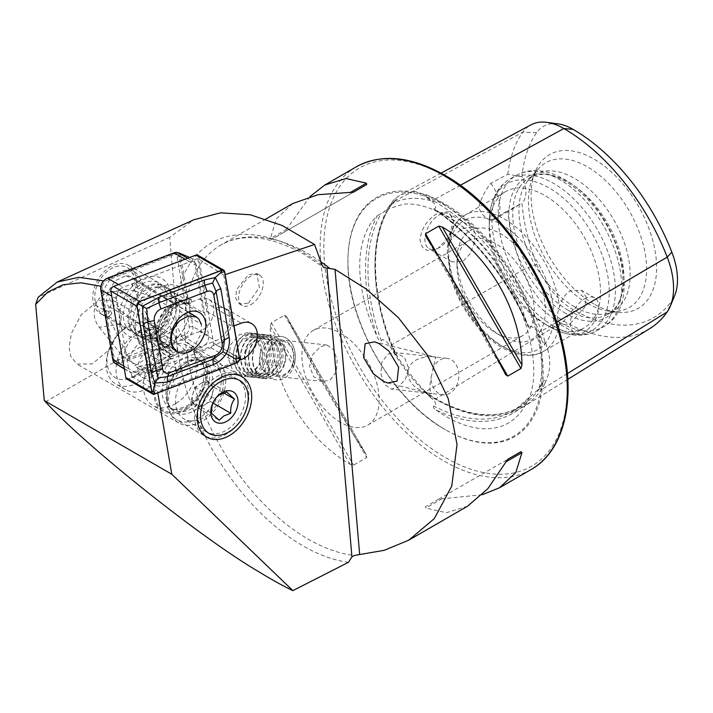 <?xml version="1.0" encoding="UTF-8"?>
<svg xmlns="http://www.w3.org/2000/svg" width="713" height="713" viewBox="0 0 713 713"><rect width="100%" height="100%" fill="white"/><g stroke="black" fill="none" stroke-linecap="round" stroke-linejoin="round"><path stroke-width="0.53" stroke-dasharray="3.56 2.67" d="M567.423 373.576L541.479 389.61A1.747 1.381 35.1 0 0 539.162 389.04L537.718 389.931L542.424 383.139C543.458 379.726 546.176 379.699 544.884 383.336C551.327 370.778 551.327 356.767 544.884 341.286L544.607 345.315L537.718 332.757C535.82 329.237 533.333 327.08 530.276 326.296L529.251 327.766L528.208 327.089L526.943 323.372A123.126 71.086 -120 0 0 446.801 215.852A123.126 71.086 -120 0 0 436.196 210.478A173.642 100.257 60 0 1 526.943 323.372M537.718 389.931L514.715 410.162A171.895 99.241 60 0 1 433.513 405.982L435.402 405.43C436.008 403.291 435.064 401.25 432.577 399.325L426.659 393.478C423.611 390.439 424.235 390.581 427.435 393.826C416.722 382.801 406.214 369.726 395.902 354.602A71.683 41.381 60 0 1 391.419 344.486A173.357 100.087 60 0 1 391.419 202.938A71.683 41.381 60 0 1 395.902 197.991L400.973 194.649L414.208 191.316L427.435 195.175A71.683 41.381 60 0 1 435.313 199.016A173.357 100.087 60 0 1 541.479 331.082L537.718 332.757M544.884 383.336A71.683 41.381 -120 0 1 541.479 389.61A173.357 100.087 60 0 1 523.52 406.766A173.357 100.087 60 0 1 435.313 399.093A71.683 41.381 60 0 1 427.435 393.826C424.235 390.581 423.611 390.439 426.659 393.478M395.421 354.619L389.69 345.974C387.836 342.49 385.403 340.333 382.409 339.504L381.268 340.983C379.441 340.761 378.104 339.343 377.266 336.741A173.642 100.257 60 0 1 377.266 215.745A123.126 71.086 -120 0 0 377.266 336.741M427.435 195.175C424.048 194.89 423.798 195.665 426.659 197.483L432.577 201.948C435.046 203.873 435.991 205.977 435.402 208.267L433.192 209.069C471.07 233.08 507.504 278.302 528.208 327.089M377.266 215.745L383.407 212.278L396.152 199.685L395.902 197.991M432.604 369.441A18.351 13.797 -83.7 0 1 440.135 359.869A18.351 13.797 -83.7 0 1 447.015 358.327A18.351 13.797 -83.7 0 1 458.78 373.487A18.351 13.797 -83.7 0 1 449.858 393.273A18.351 13.797 -83.7 0 1 442.978 394.806A18.351 13.797 -83.7 0 1 431.142 377.48L435.705 357.124L374.601 341.857M435.893 357.685C438.486 356.883 427.747 356.063 421.909 357.855C412.925 359.994 408.157 365.475 407.604 374.316C409.574 382.524 414.618 388.148 422.72 391.196L428.433 393.095L431.998 393.469C429.529 392.07 429.244 386.74 431.142 377.48M275.361 341.607A18.351 13.797 -83.7 0 1 282.25 340.074A18.351 13.797 -83.7 0 1 294.006 355.226A18.351 13.797 -83.7 0 1 285.084 375.011A18.351 13.797 -83.7 0 1 278.204 376.553A18.351 13.797 -83.7 0 1 266.448 361.393A18.351 13.797 -83.7 0 1 275.361 341.607M330.19 380.011L336.331 371.812L337.16 360.02L333.541 349.593L326.857 345.012L320.467 346.607L312.731 354.628L309.594 366.161L313.604 376.642L322.811 381.491L330.19 380.011M273.061 338.274A21.845 16.417 -83.7 0 1 281.252 336.447A21.845 16.417 -83.7 0 1 295.253 354.486A21.845 16.417 -83.7 0 1 284.639 378.042A21.845 16.417 -83.7 0 1 276.439 379.869A21.845 16.417 -83.7 0 1 262.446 361.83A21.845 16.417 -83.7 0 1 273.061 338.274M251.154 374.325L259.069 364.664L260.931 350.689L256.511 338.301L247.563 332.713L239.586 334.566L230.994 344.165L228.124 358.024L232.723 370.43L242.75 376.134L251.154 374.325M348.479 562.307A179.141 103.43 60 0 1 302.838 545.775A179.141 103.43 60 0 1 176.164 326.376L175.541 304.228L169.685 237.322L194.034 219.666M193.865 352.98L215.781 344.646A20.534 14.198 120 0 0 231.627 319.032A20.534 14.198 120 0 0 225.941 308.711A20.534 14.198 120 0 0 215.54 308.337A18.351 12.691 -60 0 1 224.836 308.676A18.351 12.691 -60 0 1 229.916 317.9A18.351 12.691 -60 0 1 215.754 340.778L194.711 348.782L193.865 352.98C197.1 359.602 196.351 364.53 191.619 367.765L185.888 369.717L162.929 364.735L161.2 361.518L131.201 372.926L131.834 376.553L162.929 364.735M178.696 253.133L187.412 303.631L199.471 299.05A18.351 12.691 -60 0 1 208.766 299.38A18.351 12.691 -60 0 1 213.847 308.613A18.351 12.691 -60 0 1 199.685 331.492L215.754 340.778M223.16 381.375A30.588 21.149 -60 0 1 210.38 412.444A30.588 21.149 -60 0 1 184.07 418.959A30.588 21.149 -60 0 1 175.603 403.585A30.588 21.149 -60 0 1 188.375 372.516A30.588 21.149 -60 0 1 214.684 366.001A30.588 21.149 -60 0 1 223.16 381.375M245.459 394.271A30.588 21.149 -60 0 1 232.679 425.34A30.588 21.149 -60 0 1 206.369 431.855A30.588 21.149 -60 0 1 197.893 416.481A30.588 21.149 -60 0 1 199.72 402.925A30.588 21.149 -60 0 1 208.597 387.569A30.588 21.149 -60 0 1 236.983 378.897A30.588 21.149 -60 0 1 245.459 394.271M186.191 365.118A36.702 25.374 -60 0 1 215.451 359.379A36.702 25.374 -60 0 1 225.62 377.828A36.702 25.374 -60 0 1 210.282 415.109A36.702 25.374 -60 0 1 178.713 422.934A36.702 25.374 -60 0 1 168.544 404.476A36.702 25.374 -60 0 1 183.41 367.658L186.191 365.118C192.234 351.669 180.273 345.823 169.747 338.203L181.993 336.42L166.405 304.986A27.967 19.331 120 0 0 166.904 297.071A27.967 19.331 120 0 0 159.159 283.016A27.967 19.331 120 0 0 135.105 288.97A27.967 19.331 120 0 0 123.42 317.374A27.967 19.331 120 0 0 131.174 331.438A27.967 19.331 120 0 0 135.622 333.051L120.292 324.192L107.877 315.601A27.967 19.331 120 0 1 100.56 313.738L131.174 331.438M250.923 304.611A17.477 10.089 120 0 0 262.339 289.211A17.477 10.089 120 0 0 259.657 275.209A17.477 10.089 120 0 0 250.923 276.074A17.477 10.089 120 0 0 239.506 291.474A17.477 10.089 120 0 0 242.179 305.476A17.477 10.089 120 0 0 250.923 304.611M248.454 303.185L259.345 287.473L256.876 273.605L248.454 274.648L236.511 289.728L235.736 298.355L239.399 303.872L248.454 303.185M584.598 298.907A20.098 11.604 -60 0 1 594.651 297.909A20.098 11.604 -60 0 1 597.726 314.014A20.098 11.604 -60 0 1 584.598 331.723A20.098 11.604 -60 0 1 574.553 332.721A20.098 11.604 -60 0 1 571.47 316.617A20.098 11.604 -60 0 1 584.598 298.907M570.391 323.524L585.097 306.75L586.113 296.884L581.371 290.244L570.391 290.708C565.142 294.148 561.487 299.567 559.438 306.955C556.871 313.72 556.871 319.121 559.438 323.167L561.274 325.057L570.391 323.524M439.128 247.741A20.098 11.604 -60 0 1 429.083 248.739A20.098 11.604 -60 0 1 426 232.634A20.098 11.604 -60 0 1 439.128 214.916A20.098 11.604 -60 0 1 449.181 213.927A20.098 11.604 -60 0 1 453.343 223.124A20.098 11.604 -60 0 1 439.128 247.741L438.049 248.365C427.657 253.142 421.633 250.21 419.975 239.559C421.615 227.875 427.64 219.043 438.049 213.044L448.914 211.672L453.343 221.217L448.905 236.743L438.049 248.365M462.862 228.623L471.979 227.091L475.018 232.75L474.403 242.839L470.188 253.775L462.862 261.439L451.882 261.903L449.101 259.461C446.739 255.548 446.739 250.147 449.101 243.258C452.675 236.761 457.256 231.885 462.862 228.623M529.251 327.766A171.895 99.241 60 0 0 433.513 208.668C433.121 209.141 434.012 209.747 436.196 210.478M436.196 410.046A123.126 71.086 -120 0 0 446.801 416.918A123.126 71.086 -120 0 0 524.902 405.911A123.126 71.086 -120 0 0 526.943 401.936A173.642 100.257 60 0 1 436.196 410.046C434.012 408.897 433.121 407.533 433.513 405.982M444.992 429.502L445.563 429.832A138.072 79.713 60 0 1 445.563 429.832A138.072 79.713 60 0 1 347.935 260.735A138.072 79.713 60 0 1 445.563 204.364A138.072 79.713 60 0 1 543.199 373.469A138.072 79.713 60 0 1 445.563 429.841L444.992 429.502A137.261 79.25 60 0 1 347.935 261.395A137.261 79.25 60 0 1 444.992 205.362A137.261 79.25 60 0 1 542.049 373.469A137.261 79.25 60 0 1 444.992 429.502C392.56 400.528 346.812 321.296 347.935 261.395L347.935 260.735M340.52 422.346A54.616 31.532 60 0 1 304.843 374.218A54.616 31.532 60 0 1 313.212 330.449A54.616 31.532 60 0 1 340.52 333.158A54.616 31.532 60 0 1 376.197 381.286A54.616 31.532 60 0 1 367.828 425.046A54.616 31.532 60 0 1 340.52 422.346M501.177 336.01L501.177 336.01A62.486 36.078 60 0 1 456.997 259.487A62.486 36.078 60 0 1 501.177 233.98A62.486 36.078 60 0 1 545.365 310.503A62.486 36.078 60 0 1 501.177 336.01L495.615 332.802A54.616 31.532 60 0 1 456.997 265.904A54.616 31.532 60 0 1 468.307 240.905A54.616 31.532 60 0 1 495.615 243.605A54.616 31.532 60 0 1 531.301 291.742A54.616 31.532 60 0 1 522.923 335.502A54.616 31.532 60 0 1 495.615 332.802L501.177 336.01M544.884 323.978L544.884 323.978A78.653 45.409 60 0 1 489.27 227.652A78.653 45.409 60 0 1 505.562 191.645A78.653 45.409 60 0 1 544.884 195.54A78.653 45.409 60 0 1 596.264 264.853A78.653 45.409 60 0 1 584.205 327.873A78.653 45.409 60 0 1 544.884 323.978L549.251 326.501A84.829 48.974 60 0 1 489.27 222.608A84.829 48.974 60 0 1 549.251 187.974A84.829 48.974 60 0 1 609.241 291.867A84.829 48.974 60 0 1 549.251 326.501L544.884 323.978M565.89 313.497A80.667 46.577 60 0 1 509.804 227.197A80.667 46.577 60 0 1 545.543 174.346A80.667 46.577 60 0 1 565.89 181.762A80.667 46.577 60 0 1 619.178 301.893A80.667 46.577 60 0 1 565.89 313.497M568.368 310.422A78.653 45.409 60 0 1 516.987 241.11A78.653 45.409 60 0 1 529.046 178.09A78.653 45.409 60 0 1 548.52 174.756A78.653 45.409 60 0 1 568.368 181.984A78.653 45.409 60 0 1 620.319 299.112A78.653 45.409 60 0 1 607.69 314.317A78.653 45.409 60 0 1 568.368 310.422M574.544 306.848A78.653 45.409 60 0 1 525.428 244.381A78.653 45.409 60 0 1 528.485 180.059A78.653 45.409 60 0 1 535.222 174.525A78.653 45.409 60 0 1 574.544 178.419A78.653 45.409 60 0 1 625.925 247.723A78.653 45.409 60 0 1 613.866 310.743A78.653 45.409 60 0 1 605.702 313.818A78.653 45.409 60 0 1 574.544 306.848M587.521 303.373A83.564 48.243 60 0 1 532.326 178.927A83.564 48.243 60 0 1 538.582 168.651A83.564 48.243 60 0 1 587.521 166.913A83.564 48.243 60 0 1 644.017 247.767A83.564 48.243 60 0 1 620.631 310.77A83.564 48.243 60 0 1 608.608 311.055A83.564 48.243 60 0 1 587.521 303.373M593.867 303.943A88.751 51.238 60 0 1 535.249 171.78A88.751 51.238 60 0 1 593.867 159.017A88.751 51.238 60 0 1 655.577 253.962A88.751 51.238 60 0 1 616.264 312.098A88.751 51.238 60 0 1 593.867 303.943M169.747 338.203L154.186 329.21C137.048 330.021 126.78 339.379 123.394 357.275L138.955 366.268L154.195 371.491L171.468 371.821L180.193 369.432L183.41 367.658M121.344 317.543L119.053 331.18L109.383 349.62L92.209 363.924L76.888 364.067L70.658 356.268L69.143 347.017L71.434 333.39L81.104 314.941L98.278 300.645L113.599 300.503L119.829 308.301L121.344 317.543M166.405 304.986L151.076 296.127L134.891 290.975A27.967 19.331 120 0 0 136.299 279.38A27.967 19.331 120 0 0 128.554 265.325A27.967 19.331 120 0 0 104.499 271.279A27.967 19.331 120 0 0 92.815 299.683A27.967 19.331 120 0 0 100.56 313.738M467.47 506.266L446.222 512.745L425.857 508.093L425.554 506.756L438.753 499.136L482.22 494.76M387.925 354.085L395.305 352.596L404.512 357.454L408.522 367.926L405.376 379.468L397.649 387.48L391.259 389.075L384.574 384.503L380.956 374.075L381.785 362.275L387.925 354.085M189.649 257.482L194.319 259.817L203.481 312.927L206.939 311.608L197.786 258.552L223.766 275.102L225.165 274.621M223.766 275.102L232.634 326.456L234.016 325.93M239.274 360.332L157.52 391.41L157.778 392.881M310.039 196.53L284.514 231.983L271.314 239.604L270.307 238.677L276.466 218.704L292.695 203.553M286.715 316.795C307.918 358.897 340.547 415.412 366.411 454.823L286.528 316.447L366.411 454.823L366.714 457.541L353.514 465.161L349.994 464.297C303.373 436.873 270.744 380.359 270.307 326.269L271.314 322.793L284.514 315.173L286.715 316.795M115.444 363.514L145.131 352.231L161.2 361.518M124.32 368.942L131.201 372.926M178.633 252.767L104.766 281.216L101.825 286.501L100.907 286.234M115.078 363.3L101.825 286.501M145.131 352.231L135.622 333.051M199.685 331.492L182.68 337.962L181.993 336.42M120.292 324.192L99.232 327.258A21.845 20.41 -98.3 0 1 95.417 305.369A21.845 20.41 -98.3 0 1 111.478 291.608A21.845 20.41 -98.3 0 1 130.024 299.193L154.186 329.21M134.891 290.975L126.442 289.425L112.707 299.184L107.877 315.601M182.68 337.962L194.711 348.782M194.319 259.817L197.786 258.552M558.092 123.893A59.544 34.376 60 0 0 536.648 132.627A161.227 93.082 60 0 0 521.952 176.753A26.221 15.133 60 0 1 521.952 203.16A161.227 93.082 60 0 0 536.648 264.265L522.745 270.031A168.794 97.449 60 0 1 507.808 210.727L521.952 203.16M536.648 264.265A59.544 34.376 60 0 0 573.109 309.629A161.227 93.082 60 0 0 671.842 300.806A59.544 34.376 -120 0 0 674.712 295.503M521.952 176.753L507.808 174.266L490.731 183.401C484.742 191.048 480.776 199.007 478.833 207.278C480.838 213.472 484.804 217.848 490.731 220.397L507.808 210.727M507.808 174.266A168.794 97.449 60 0 1 522.745 132.208A67.111 38.752 60 0 1 530.891 124.882M542.326 383.318A69.972 40.4 -120 0 1 539.162 389.04A171.655 99.107 60 0 1 521.39 406.027L514.715 410.162A171.895 99.241 60 0 0 529.251 397.426L526.943 401.936M649.721 328.631A168.794 97.449 60 0 1 563.84 321.153A67.111 38.752 60 0 1 522.745 270.031L391.196 345.119A171.655 99.107 60 0 1 391.196 204.97L389.69 205.781M544.884 341.286A71.683 41.381 -120 0 0 541.479 331.082L556.693 322.133M490.731 183.401A26.221 15.133 60 0 1 494.51 219.221A26.221 15.133 60 0 1 490.731 220.397M438.753 499.136L507.754 459.297M353.514 192.145L271.314 239.604M366.714 184.524L284.514 231.983L366.714 184.524M206.939 311.608L232.634 326.456M131.834 376.553L157.52 391.41M187.412 303.631L203.481 312.927M99.232 327.258L123.394 357.275M169.685 237.322L38.083 297.33M431.998 393.469A18.351 11.479 104 0 1 429.164 393.326A18.351 11.479 104 0 1 428.433 393.095M103.652 280.877L104.766 281.216M189.373 301.697A34.955 24.171 120 0 0 165.568 285.369A34.955 24.171 120 0 0 135.728 332.846A34.955 24.171 120 0 0 136.406 335.814A34.955 24.171 120 0 0 168.91 345.03A34.955 24.171 120 0 0 189.373 301.697M176.432 300.431A27.967 19.331 120 0 0 168.972 288.685A27.967 19.331 120 0 0 157.386 287.366A27.967 19.331 120 0 0 133.518 325.351A27.967 19.331 120 0 0 134.062 327.73A27.967 19.331 120 0 0 140.978 337.106A27.967 19.331 120 0 0 165.969 330.208A27.967 19.331 120 0 0 176.432 300.431M172.305 298.052A27.967 19.331 120 0 0 171.762 295.681A27.967 19.331 120 0 0 164.846 286.296A27.967 19.331 120 0 0 139.846 293.195A27.967 19.331 120 0 0 129.392 322.971A27.967 19.331 120 0 0 136.851 334.718A27.967 19.331 120 0 0 148.429 336.037A27.967 19.331 120 0 0 172.305 298.052M170.648 292.428A33.208 22.959 120 0 0 169.997 289.612A33.208 22.959 120 0 0 139.115 280.86A33.208 22.959 120 0 0 119.686 322.018A33.208 22.959 120 0 0 142.297 337.534A33.208 22.959 120 0 0 170.648 292.428M115.158 363.354A8.743 6.043 120 0 0 119.588 363.514L186.191 338.194A8.743 6.043 120 0 0 192.849 326.581L180.781 256.662A8.743 6.043 120 0 0 178.446 252.99M135.327 372.614L201.931 347.293A8.743 6.043 120 0 0 208.588 335.68L196.521 265.762A8.743 6.043 120 0 0 194.194 262.09A8.743 6.043 120 0 0 189.765 261.938L123.162 287.25A8.743 6.043 120 0 0 116.504 298.872L128.572 368.781A8.743 6.043 120 0 0 130.907 372.453A8.743 6.043 120 0 0 135.327 372.614L119.588 363.514L117.93 360.243A6.114 4.233 -60 0 1 113.207 357.561L101.139 287.651A6.114 4.233 -60 0 1 101.442 284.434M103.216 281.368A6.114 4.233 -60 0 1 105.8 279.523L172.403 254.202A6.114 4.233 -60 0 1 177.127 256.885L189.195 326.795A6.114 4.233 -60 0 1 184.533 334.932L117.93 360.243M162.35 337.017A22.549 15.588 120 0 0 178.776 317.677A22.549 15.588 120 0 0 173.5 297.571A22.549 15.588 120 0 0 162.083 297.161A22.549 15.588 120 0 0 145.666 316.492A22.549 15.588 120 0 0 150.933 336.607A22.549 15.588 120 0 0 162.35 337.017M126.736 379.013A3.494 2.415 120 0 0 128.509 379.075L210.896 347.757A3.494 2.415 120 0 0 213.561 343.113L198.633 256.627A3.494 2.415 120 0 0 197.706 255.165M263.177 362.329A20.624 15.499 96.3 0 0 255.619 335.689A20.624 15.499 96.3 0 0 234.934 347.383A20.624 15.499 96.3 0 0 242.491 374.022A20.624 15.499 96.3 0 0 263.177 362.329M264.817 362.864A21.845 16.417 96.3 0 0 252.259 333.229A21.845 16.417 96.3 0 0 234.898 347.026A21.845 16.417 96.3 0 0 247.447 376.66A21.845 16.417 96.3 0 0 264.817 362.864M267.972 363.211A21.845 16.417 96.3 0 0 262.446 336.67A21.845 16.417 96.3 0 0 255.414 333.577A21.845 16.417 96.3 0 0 238.053 347.383A21.845 16.417 96.3 0 0 250.602 377.008A21.845 16.417 96.3 0 0 258.142 375.528A21.845 16.417 96.3 0 0 267.972 363.211M269.692 362.899A20.098 15.107 96.3 0 0 264.621 338.488A20.098 15.107 96.3 0 0 242.17 348.336A20.098 15.107 96.3 0 0 244.586 369.851A20.098 15.107 96.3 0 0 260.655 374.236A20.098 15.107 96.3 0 0 269.692 362.899M271.92 363.648A21.845 16.417 96.3 0 0 266.404 337.115A21.845 16.417 96.3 0 0 242.001 347.819A21.845 16.417 96.3 0 0 244.63 371.206A21.845 16.417 96.3 0 0 262.099 375.965A21.845 16.417 96.3 0 0 271.92 363.648M273.649 363.336A20.098 15.107 96.3 0 0 268.569 338.925A20.098 15.107 96.3 0 0 246.119 348.773A20.098 15.107 96.3 0 0 248.534 370.288A20.098 15.107 96.3 0 0 264.612 374.673A20.098 15.107 96.3 0 0 273.649 363.336M275.878 364.085A21.845 16.417 96.3 0 0 270.352 337.552A21.845 16.417 96.3 0 0 245.958 348.256A21.845 16.417 96.3 0 0 248.579 371.642A21.845 16.417 96.3 0 0 266.047 376.411A21.845 16.417 96.3 0 0 275.878 364.085M277.598 363.782A20.098 15.107 96.3 0 0 272.526 339.361A20.098 15.107 96.3 0 0 250.076 349.21A20.098 15.107 96.3 0 0 252.491 370.724A20.098 15.107 96.3 0 0 268.56 375.109A20.098 15.107 96.3 0 0 277.598 363.782M279.826 364.521A21.845 16.417 96.3 0 0 274.309 337.989A21.845 16.417 96.3 0 0 249.906 348.693A21.845 16.417 96.3 0 0 252.536 372.079A21.845 16.417 96.3 0 0 270.004 376.847A21.845 16.417 96.3 0 0 279.826 364.521M281.555 364.218A20.098 15.107 96.3 0 0 276.475 339.798A20.098 15.107 96.3 0 0 254.033 349.646A20.098 15.107 96.3 0 0 256.439 371.161A20.098 15.107 96.3 0 0 272.518 375.546A20.098 15.107 96.3 0 0 281.555 364.218M283.783 364.967A21.845 16.417 96.3 0 0 271.225 335.333A21.845 16.417 96.3 0 0 253.864 349.129A21.845 16.417 96.3 0 0 266.412 378.763A21.845 16.417 96.3 0 0 283.783 364.967M293.809 366.072A21.845 16.417 96.3 0 0 281.252 336.447A21.845 16.417 96.3 0 0 263.89 350.243A21.845 16.417 96.3 0 0 276.439 379.869A21.845 16.417 96.3 0 0 293.809 366.072M292.419 364.619A17.308 13.003 96.3 0 0 286.073 342.267A17.308 13.003 96.3 0 0 268.712 352.079A17.308 13.003 96.3 0 0 275.058 374.432A17.308 13.003 96.3 0 0 292.419 364.619M260.833 351.152A17.477 13.137 96.3 0 0 270.878 374.86A17.477 13.137 96.3 0 0 284.772 363.817A17.477 13.137 96.3 0 0 274.728 340.119A17.477 13.137 96.3 0 0 260.833 351.152M237.09 348.523A17.477 13.137 96.3 0 0 247.126 372.231A17.477 13.137 96.3 0 0 261.02 361.188A17.477 13.137 96.3 0 0 250.976 337.49A17.477 13.137 96.3 0 0 237.09 348.523M168.313 351.741A27.967 19.331 -60 0 1 163.357 350.038L135.666 334.032A27.967 19.331 -60 0 0 140.63 335.734L168.313 351.741A4.367 3.039 98.3 0 1 169.498 353.078L171.352 356.865A30.989 21.426 -60 0 1 158.188 344.584A30.989 21.426 -60 0 1 184.043 299.861A30.989 21.426 -60 0 1 191.378 299.433L187.938 300.164A4.367 3.039 -81.7 0 1 187.171 300.191L181.182 300.565A28.547 19.741 -60 0 1 187.938 300.164M140.63 335.734L141.753 332.499L169.444 348.505A7.861 5.481 98.3 0 1 171.566 350.903L173.419 354.691A27.967 19.331 -60 0 1 161.539 343.613A27.967 19.331 -60 0 1 184.872 303.257A27.967 19.331 -60 0 1 191.494 302.873L191.378 299.433M173.419 354.691L171.352 356.865M141.753 332.499A24.465 16.916 -60 0 1 137.413 331.01A24.465 16.916 -60 0 1 133.5 304.282A24.465 16.916 -60 0 1 157.564 287.152L185.255 303.159A7.861 5.481 -81.7 0 0 186.663 303.649A7.861 5.481 -81.7 0 0 188.054 303.604L191.494 302.873M135.666 334.032A27.967 19.331 -60 0 1 131.192 303.488A27.967 19.331 -60 0 1 158.696 283.908L157.564 287.152M158.696 283.908L186.387 299.915A4.367 3.039 -81.7 0 0 187.171 300.191M173.58 348.612L144.739 330.814C137.368 329.602 135.711 334.147 139.775 344.459L149.507 365.6L150.229 374.985L160.906 360.974L177.323 350.288L161.735 341.277L151.067 355.288L134.641 365.974L128.955 358.22A34.358 23.761 -60 0 1 140.523 341.901A34.358 23.761 -60 0 1 156.049 333.524L161.735 341.277M149.507 365.6L161.521 349.923L176.601 340.894L166.869 319.763L165.006 309.175L171.833 306.118L201.414 324.379L201.173 333.541L195.112 345.163L184.667 351.928L176.423 350.832M128.955 358.22L104.82 309.558L111.923 313.667L108.118 305.984A19.224 13.289 -60 0 1 107.904 291.956L115.265 280.735L125.702 275.735A19.224 13.289 -60 0 1 131.281 276.992A19.224 13.289 -60 0 1 135.212 281.287L139.017 288.97L131.914 284.861L156.049 333.524M107.904 291.956C108.875 304.897 120.39 310.048 127.128 315.502L171.156 343.247M198.651 318.8L136.228 279.853L125.702 275.735M150.229 374.985L134.641 365.974M177.323 350.288L176.601 340.894M104.82 309.558L100.506 313.488L96.701 305.806A25.338 17.522 -60 0 1 102.449 276.279A25.338 17.522 -60 0 1 127.244 267.589A25.338 17.522 -60 0 1 132.413 273.248L136.219 280.931L131.914 284.861M111.923 313.667L107.61 317.597L103.804 309.914A25.338 17.522 -60 0 1 109.552 280.387A25.338 17.522 -60 0 1 134.347 271.698A25.338 17.522 -60 0 1 139.516 277.357L143.331 285.04L139.017 288.97M143.331 285.04L136.219 280.931M107.61 317.597L100.506 313.488M200.522 383.683A13.11 9.064 -60 0 1 210.21 383.781A13.11 9.064 -60 0 1 212.242 394.414A13.11 9.064 -60 0 1 204.578 404.948A13.11 9.064 -60 0 1 194.881 404.85A13.11 9.064 -60 0 1 192.849 394.218A13.11 9.064 -60 0 1 200.522 383.683L194.729 387.159L190.968 401.276L198.784 408.424L210.362 401.464L214.123 387.355L206.307 380.198L200.522 383.683M134.383 376.036A29.278 20.24 -60 0 1 112.146 375.261A29.278 20.24 -60 0 1 108.831 349.94A29.278 20.24 -60 0 1 117.333 335.244A29.278 20.24 -60 0 1 125.319 328.541A29.278 20.24 -60 0 1 152.243 338.827A29.278 20.24 -60 0 1 134.383 376.036M138.474 382.186A34.518 23.868 -60 0 1 115.854 384.066A34.518 23.868 -60 0 1 108.349 351.42A34.518 23.868 -60 0 1 118.367 334.085A34.518 23.868 -60 0 1 127.787 326.189A34.518 23.868 -60 0 1 150.407 324.299A34.518 23.868 -60 0 1 159.24 352.008A34.518 23.868 -60 0 1 138.474 382.186M148.322 387.881A34.518 23.868 -60 0 1 125.711 389.77A34.518 23.868 -60 0 1 116.879 362.061A34.518 23.868 -60 0 1 137.645 331.884A34.518 23.868 -60 0 1 160.265 329.994A34.518 23.868 -60 0 1 169.088 357.703A34.518 23.868 -60 0 1 148.322 387.881M152.252 376.428A15.508 10.722 -60 0 1 142.083 377.275A15.508 10.722 -60 0 1 138.117 364.833A15.508 10.722 -60 0 1 147.448 351.268A15.508 10.722 -60 0 1 157.609 350.422A15.508 10.722 -60 0 1 161.584 362.872A15.508 10.722 -60 0 1 152.252 376.428M165.817 384.271A15.508 10.722 -60 0 1 155.657 385.127A15.508 10.722 -60 0 1 151.691 372.676A15.508 10.722 -60 0 1 161.022 359.111A15.508 10.722 -60 0 1 171.182 358.265A15.508 10.722 -60 0 1 175.148 370.715A15.508 10.722 -60 0 1 165.817 384.271M175.621 403.656A34.518 23.868 -60 0 1 153.01 405.545A34.518 23.868 -60 0 1 144.178 377.837A34.518 23.868 -60 0 1 164.944 347.668A34.518 23.868 -60 0 1 187.555 345.778A34.518 23.868 -60 0 1 196.387 373.487A34.518 23.868 -60 0 1 175.621 403.656M186.022 409.672A34.518 23.868 -60 0 1 163.411 411.561A34.518 23.868 -60 0 1 154.578 383.852A34.518 23.868 -60 0 1 175.345 353.675A34.518 23.868 -60 0 1 197.956 351.794A34.518 23.868 -60 0 1 206.788 379.494A34.518 23.868 -60 0 1 186.022 409.672M199.497 417.782A34.955 24.171 -60 0 1 176.601 419.69A34.955 24.171 -60 0 1 166.869 397.747A34.955 24.171 -60 0 1 187.715 361.678A34.955 24.171 -60 0 1 188.687 361.072A34.955 24.171 -60 0 1 211.592 359.165A34.955 24.171 -60 0 1 220.531 387.221A34.955 24.171 -60 0 1 199.497 417.782M227.082 433.727A34.955 24.171 -60 0 1 204.185 435.634A34.955 24.171 -60 0 1 195.237 407.578A34.955 24.171 -60 0 1 216.271 377.025A34.955 24.171 -60 0 1 239.167 375.109A34.955 24.171 -60 0 1 246.778 408.175A34.955 24.171 -60 0 1 236.627 425.723A34.955 24.171 -60 0 1 227.082 433.727M216.565 397.194L211.859 405.554M190.968 401.276L211.369 413.068M194.729 387.159L215.13 398.95M206.307 380.198L226.707 391.998M214.123 387.355L223.704 392.899M210.362 401.464L212.893 402.934M198.784 408.424L219.185 420.215M538.921 334.655A124.9 72.111 60 0 1 538.921 388.478M573.109 309.629L563.84 321.153L435.313 399.093A1.747 1.007 120 0 0 434.957 398.326A1.747 1.007 120 0 0 434.083 398.415A1.747 1.007 120 0 0 434.048 398.433L432.577 399.325M536.648 132.627L522.745 132.208L391.419 202.938A1.747 1.381 -144.9 0 1 391.196 204.97A69.972 40.4 60 0 1 395.278 200.389M460.348 185.291L435.313 199.016A1.747 1.007 -60 0 1 434.083 201.119A1.747 1.007 -60 0 1 434.048 201.137A171.655 99.107 60 0 1 539.162 331.901A69.972 40.4 -120 0 1 542.326 341.269M431.32 398.095A124.9 72.111 60 0 1 390.956 347.873M390.956 204.408A124.9 72.111 60 0 1 431.32 200.799M45.489 401.811L176.164 326.376M199.471 299.05L241.226 323.194M531.096 469.528A174.774 100.907 60 0 1 443.709 460.874A174.774 100.907 60 0 1 329.54 306.857A174.774 100.907 60 0 1 356.322 166.806M445.563 176.539A172.154 99.392 60 0 1 567.298 387.382A172.154 99.392 60 0 1 445.563 457.666A172.154 99.392 60 0 1 323.836 246.823A172.154 99.392 60 0 1 445.563 176.539M449.101 243.258A78.653 45.409 60 0 1 464.947 215.094A78.653 45.409 60 0 1 504.269 218.989A78.653 45.409 60 0 1 559.438 306.955M559.438 323.167A78.653 45.409 60 0 1 543.591 351.322A78.653 45.409 60 0 1 504.269 347.427A78.653 45.409 60 0 1 449.101 259.461M501.177 345.645A74.277 42.887 60 0 1 448.655 254.666A74.277 42.887 60 0 1 501.177 224.345A74.277 42.887 60 0 1 553.707 315.315A74.277 42.887 60 0 1 501.177 345.645M553.627 326.064A87.387 50.454 60 0 1 496.533 249.06A87.387 50.454 60 0 1 509.929 179.034A87.387 50.454 60 0 1 553.627 183.366A87.387 50.454 60 0 1 610.711 260.37A87.387 50.454 60 0 1 597.316 330.395A87.387 50.454 60 0 1 553.627 326.064M559.883 322.454A87.387 50.454 60 0 1 502.79 245.45A87.387 50.454 60 0 1 516.185 175.425A87.387 50.454 60 0 1 559.883 179.747A87.387 50.454 60 0 1 616.968 256.76A87.387 50.454 60 0 1 603.572 326.777A87.387 50.454 60 0 1 559.883 322.454M138.955 366.268L161.896 362.926M320.868 261.787A174.774 100.907 -120 0 0 308.185 253.712A174.774 100.907 -120 0 0 220.798 245.058A174.774 100.907 -120 0 0 194.007 385.109A174.774 100.907 -120 0 0 308.185 539.117A174.774 100.907 -120 0 0 354.45 555.454M322.071 265.12A181.254 104.651 -120 0 0 302.214 251.867A181.254 104.651 -120 0 0 175.541 304.228M151.076 296.127L130.024 299.193M426.811 197.572A69.972 40.4 60 0 1 434.048 201.137L432.577 201.948M381.268 340.983A171.895 99.241 60 0 1 381.268 213.33M395.278 354.406A69.972 40.4 60 0 1 391.196 345.119L389.69 345.974M424.262 390.804L434.957 398.326C468.236 416.882 496.56 419.743 519.911 406.909L521.39 406.027A171.655 99.107 60 0 1 434.048 398.433A69.972 40.4 60 0 1 426.811 393.638M671.842 300.806L667.208 311.92M505.544 374.485L425.857 236.458M494.145 352.534L439.163 257.313M442.265 498.619L425.857 508.093M284.514 315.173L366.714 457.541M271.314 322.793L353.514 465.161M270.307 326.269L349.994 464.297M286.715 229.203L270.307 238.677M215.781 344.646L239.613 358.416M184.533 334.932L186.191 338.194L201.931 347.293M116.504 298.872L111.754 296.118M123.821 366.036L128.572 368.781M189.765 261.938L185.077 259.229M118.474 284.54L123.162 287.25M208.588 335.68L192.849 326.581L189.195 326.795M177.127 256.885L180.781 256.662L196.521 265.762M101.139 287.651L100.765 289.772M112.832 359.682L113.207 357.561M105.8 279.523L107.422 278.15M172.403 254.202L174.025 252.839M198.633 256.627L224.648 271.671M213.561 343.113L239.577 358.149M210.896 347.757L236.912 362.801M128.509 379.075L154.525 394.12M169.498 353.078A28.547 19.741 -60 0 1 157.368 341.759A28.547 19.741 -60 0 1 181.182 300.565L184.043 299.861M171.566 350.903A25.525 17.647 -60 0 1 160.719 340.787A25.525 17.647 -60 0 1 182.011 303.952A25.525 17.647 -60 0 1 188.054 303.604M169.444 348.505A24.465 16.916 -60 0 1 165.104 347.017A24.465 16.916 -60 0 1 161.191 320.289A24.465 16.916 -60 0 1 185.255 303.159M158.188 344.584L157.368 341.759C158.616 345.76 160.612 348.514 163.357 350.038A27.967 19.331 -60 0 1 158.883 319.495A27.967 19.331 -60 0 1 186.387 299.915M177.368 305.663L135.212 281.287M150.274 330.36L108.118 305.984M166.869 319.763A44.135 28.957 -58.3 0 1 139.775 344.459M171.833 306.118A19.661 12.896 -58.3 0 1 164.329 327.329A19.661 12.896 -58.3 0 1 146.709 332.49A19.661 12.896 -58.3 0 1 144.739 330.814M139.516 277.357L132.413 273.248M103.804 309.914L96.701 305.806M179.64 360.894A27.967 19.331 -60 0 1 197.956 359.361A27.967 19.331 -60 0 1 205.112 381.803A27.967 19.331 -60 0 1 188.285 406.25A27.967 19.331 -60 0 1 169.97 407.783A27.967 19.331 -60 0 1 162.814 385.332A27.967 19.331 -60 0 1 179.64 360.894M175.55 354.744A33.208 22.959 -60 0 1 206.075 366.411A33.208 22.959 -60 0 1 185.817 408.611A33.208 22.959 -60 0 1 155.291 396.945A33.208 22.959 -60 0 1 175.55 354.744M192.011 408.406A27.967 19.331 -60 0 1 173.696 409.93A27.967 19.331 -60 0 1 166.539 387.489A27.967 19.331 -60 0 1 183.366 363.042A27.967 19.331 -60 0 1 201.681 361.518A27.967 19.331 -60 0 1 208.838 383.959A27.967 19.331 -60 0 1 192.011 408.406M185.282 363.265A29.188 20.187 -60 0 1 212.118 373.523A29.188 20.187 -60 0 1 194.31 410.617A29.188 20.187 -60 0 1 167.056 393.888A29.188 20.187 -60 0 1 184.471 363.773A29.188 20.187 -60 0 1 185.282 363.265M396.152 199.685L391.589 204.622C370.234 233.998 370.074 289.594 391.793 344.566L398.112 358.211M524.902 405.911C554.019 363.986 507.442 247.402 444.992 215.451C429.386 206.672 415.483 202.929 403.273 204.221L388.193 208.954L383.407 212.278M326.857 345.012L282.25 340.074M271.225 335.333L247.563 332.713M208.766 299.38L224.836 308.676M225.941 308.711L251.627 323.568M206.369 431.855L184.07 418.959M256.876 273.605L259.657 275.209M594.651 297.909L581.371 290.244M453.343 223.124L453.343 221.217M471.979 227.091L449.181 213.927M456.997 265.904L456.997 259.487M505.562 191.645L464.947 215.094C453.637 222.171 447.782 234.345 447.39 251.618L450.268 274.951C452.996 285.735 457.3 296.278 463.2 306.581C473.895 324.887 486.863 338.577 502.086 347.641C521.292 358.345 535.802 356.322 543.591 351.322L584.205 327.873M489.27 227.652L489.27 222.608C489.243 211.003 491.667 200.968 496.551 192.51C499.947 186.761 504.403 182.27 509.929 179.034L516.185 175.425C521.809 172.216 527.994 170.603 534.75 170.567C544.447 170.612 554.286 173.535 564.25 179.319C615.675 207.002 647.181 303.096 603.572 326.777L597.316 330.395C591.754 333.559 585.64 335.181 578.956 335.244C569.197 335.244 559.295 332.329 549.251 326.501M548.52 174.756L545.543 174.346M529.046 178.09L535.222 174.525M528.485 180.059L538.582 168.651M532.326 178.927L535.249 171.78M185.888 369.717L171.468 371.821M178.713 422.934L76.888 364.067M128.554 265.325L159.159 283.016M265.904 219.016L220.798 245.058C242.491 232.679 270.165 235.709 303.818 254.149L323.791 267.553M313.212 330.449L468.307 240.905M447.015 358.327L395.305 352.596M442.978 394.806L391.259 389.075M367.828 425.046L522.923 335.502M215.451 359.379L113.599 300.503M126.442 289.425L111.478 291.608M608.608 311.055L616.264 312.098M605.702 313.818L620.631 310.77M607.69 314.317L613.866 310.743M620.319 299.112L619.178 301.893M441.062 173.125L400.973 194.649M567.824 379.334L523.52 406.766M494.51 219.221L517.602 205.888M451.882 261.903L429.083 248.739M574.553 332.721L561.274 325.057M505.74 374.833L425.697 236.199M239.399 303.872L242.179 305.476M199.72 402.925L199.31 404.155M208.597 387.569L209.462 386.598M236.983 378.897L214.684 366.001M266.412 378.763L242.75 376.143M322.811 381.491L278.204 376.553M387.64 382.943L429.164 393.326M157.386 287.366L165.568 285.369M164.846 286.296L168.972 288.685M171.762 295.681L169.997 289.612M187.581 258.275L194.194 262.09M124.267 368.612L130.907 372.453M148.429 336.037L142.297 337.534M136.851 334.718L140.978 337.106M134.062 327.73L136.406 335.814M173.5 297.571L199.524 312.606M150.933 336.607L176.958 351.643M252.259 333.229L255.414 333.577M264.621 338.488L262.446 336.67M268.569 338.925L266.404 337.115M272.526 339.361L270.352 337.552M276.475 339.798L274.309 337.989M247.126 372.231L270.878 374.86M250.976 337.49L274.728 340.119M272.518 375.546L270.004 376.847M268.56 375.109L266.047 376.411M264.612 374.673L262.099 375.965M260.655 374.236L258.142 375.528M247.447 376.66L250.602 377.008M246.27 350.716A17.477 17.477 0 0 0 257.143 372.917A17.477 17.477 0 0 0 279.336 362.044A17.477 17.477 0 0 0 270.985 340.93A17.477 17.477 0 0 0 246.27 350.716M137.413 331.01L165.104 347.017C163.518 346.438 162.056 344.361 160.719 340.787L161.539 343.613M186.663 303.649L182.011 303.952L184.872 303.257M136.228 279.853L131.281 276.992M188.482 312.062L139.088 281.573M174.355 349.557L144.801 331.803C145.399 333.06 149.623 330.066 157.475 322.837L165.006 309.175M134.347 271.698L127.244 267.589M108.831 349.94L108.349 351.42M117.333 335.244L118.367 334.085M125.711 389.77L115.854 384.066M155.657 385.127L142.083 377.275M163.411 411.561L153.01 405.545M166.869 397.747L167.056 393.888C167.056 402.203 169.266 407.551 173.696 409.93L169.97 407.783C171.601 410.394 177.074 409.806 186.396 406.009C206.788 395.831 208.258 359.985 197.956 359.361L201.681 361.518C200.068 358.906 194.587 359.495 185.255 363.282L187.715 361.678M204.185 435.634L176.601 419.69M216.271 397.515L216.93 396.776M246.368 409.405L246.778 408.175M237.491 424.761L236.627 425.723M239.167 375.109L211.592 359.165M197.956 351.794L187.555 345.778M171.182 358.265L157.609 350.422M160.265 329.994L150.407 324.299"/><path stroke-width="1.07" d="M378.808 343.425L374.601 341.857L365.163 343.675L363.612 357.561L373.291 373.692L383.434 381.384L387.64 382.943L397.079 381.134L398.638 367.24L388.959 351.117L378.808 343.425M258.338 571.47C201.627 538.377 84.58 445.072 45.489 401.811L44.277 400.537L171.824 474.27L292.865 590.631C283.266 586.095 271.76 579.705 258.338 571.47M234.016 325.93L241.226 323.194A20.534 14.198 -60 0 1 251.627 323.568A20.534 14.198 -60 0 1 257.322 333.889A20.534 14.198 -60 0 1 241.475 359.495L239.274 360.332M251.591 394.262A34.955 24.171 -60 0 1 226.698 436.971A34.955 24.171 -60 0 1 197.234 419.645A34.955 24.171 -60 0 1 199.31 404.155A34.955 24.171 -60 0 1 209.462 386.598A34.955 24.171 -60 0 1 251.591 394.262M292.865 590.631L348.479 562.307L351.937 556.898L354.45 555.454L384.334 550.293L408.807 540.142L434.297 518.609L451.775 486.079L457.024 444.52L448.263 398.763L427.221 354.824L398.273 317.517L366.277 289.059L335.021 269.362L323.791 267.553L322.071 265.12L314.567 244.488L225.165 274.621M505.544 374.485L507.754 376.108L520.953 368.487L521.961 365.011C521.524 310.93 488.886 254.407 442.265 226.984L438.753 226.119L425.554 233.739L425.857 236.458C451.721 275.869 484.35 332.383 505.544 374.485L505.731 374.833M482.22 494.76L499.572 487.737L515.802 472.576L521.961 452.612L520.953 451.677L507.754 459.297L487.79 488.753L467.47 506.266L408.807 540.142M157.778 392.881L171.824 474.27M265.904 219.016L292.695 203.553L318.025 194.711L353.514 192.145L366.714 184.524L366.411 183.188L346.037 178.535L324.798 185.015L310.039 196.53M124.32 368.942L115.444 363.514M441.062 173.125L530.891 124.882A67.111 38.752 60 0 1 546.916 122.369L558.092 123.893A59.544 34.376 60 0 1 573.109 129.365A161.227 93.082 60 0 1 671.842 252.188L667.208 257.126L556.693 322.133M567.824 379.334L649.721 328.631A168.794 97.449 60 0 0 667.208 311.92A67.111 38.752 -120 0 0 670.443 305.948L674.712 295.503A59.544 34.376 -120 0 0 671.842 252.188M546.916 122.369A67.111 38.752 60 0 1 563.84 128.536A168.794 97.449 60 0 1 667.208 257.126A67.111 38.752 -120 0 1 670.443 305.948M100.907 286.234L80.899 282.82L63.038 284.763L47.816 292.018L35.65 304.371L38.083 297.33L57.183 282.063L194.034 219.666L220.602 212.831L250.334 214.791L282.116 225.477L314.567 244.488M507.727 459.306L520.953 451.677M178.633 252.767L189.649 257.482M35.65 304.371L44.277 400.537M57.183 282.063L78.697 277.321L103.652 280.877M187.581 258.275L178.446 252.99A8.743 6.043 120 0 0 174.025 252.839L107.422 278.15A8.743 6.043 120 0 0 103.733 280.788A8.743 6.043 120 0 0 101.201 285.173A8.743 6.043 120 0 0 100.765 289.772L112.832 359.682A8.743 6.043 120 0 0 115.158 363.354L124.267 368.612M101.201 285.173L101.442 284.434A6.114 4.233 -60 0 1 103.216 281.368L103.733 280.788M188.375 352.053A22.549 15.588 120 0 0 204.8 332.721A22.549 15.588 120 0 0 199.524 312.606A22.549 15.588 120 0 0 188.107 312.196A22.549 15.588 120 0 0 171.681 331.536A22.549 15.588 120 0 0 176.958 351.643A22.549 15.588 120 0 0 188.375 352.053M213.82 295.271A8.743 6.043 120 0 0 207.064 291.439L160.951 308.97A8.743 6.043 120 0 0 154.302 320.583L162.653 368.986A8.743 6.043 120 0 0 169.409 372.819L215.522 355.288A8.743 6.043 120 0 0 222.171 343.675L213.82 295.271L216.128 291.555L212.545 282.972L204.979 285.236L207.064 291.439M224.648 271.671A3.494 2.415 120 0 0 223.722 270.2A3.494 2.415 120 0 0 221.948 270.138L139.561 301.456A3.494 2.415 120 0 0 136.896 306.1L151.824 392.587A3.494 2.415 120 0 0 152.751 394.057A3.494 2.415 120 0 0 154.525 394.12L236.912 362.801A3.494 2.415 120 0 0 239.577 358.149L224.648 271.671M223.722 270.2L197.706 255.165A3.494 2.415 120 0 0 195.932 255.102L113.545 286.412A3.494 2.415 120 0 0 110.88 291.064L125.809 377.542A3.494 2.415 120 0 0 126.736 379.013L152.751 394.057M221.948 270.289L139.561 301.608A3.324 2.299 120 0 0 137.03 306.029L151.958 392.506A3.324 2.299 120 0 0 154.525 393.959L236.912 362.641A3.324 2.299 120 0 0 239.443 358.229L224.515 271.751A3.324 2.299 120 0 0 221.948 270.289L220.772 272.535L224.515 271.751M204.943 279.826A6.114 3.369 69.2 0 0 204.979 285.236L158.865 302.758L146.62 308.497L147.894 321.928L156.245 370.332L158.152 377.943L167.395 376.651L213.499 359.12L223 351.794L226.226 353.621C222.955 358.746 218.722 362.382 213.543 364.53L167.43 382.061L154.873 383.05L151.548 373.059L143.197 324.656L142.573 306.198L158.83 297.357L204.943 279.826L215.281 277.553L220.825 288.827L229.176 337.231C229.96 342.748 228.98 348.211 226.226 353.621L235.691 359.013L236.912 362.641M158.152 377.943L154.873 383.05L153.304 390.332L154.525 393.959M212.545 282.972L215.281 277.553L220.772 272.535M146.62 308.497L138.384 303.854L139.561 301.608M223 351.794L224.479 339.958L222.171 343.675M201.414 324.379L198.651 318.8L196.547 317.044L188.419 315.912L179.89 320.627C173.081 327.552 170.3 335.172 171.557 343.497L174.32 349.076L173.58 348.612M174.32 349.076L176.423 350.832L174.355 349.557M229.14 431.757A30.588 21.149 -60 0 1 201.021 421.018A30.588 21.149 -60 0 1 219.675 382.141A30.588 21.149 -60 0 1 242.901 382.952A30.588 21.149 -60 0 1 246.368 409.405A30.588 21.149 -60 0 1 237.491 424.761A30.588 21.149 -60 0 1 229.14 431.757M212.091 404.895L211.369 413.068L219.185 420.215L223.704 416.009L230.762 413.255C230.352 407.64 231.609 402.934 234.524 399.146L226.707 391.998L219.649 394.744L216.565 397.194M221.707 392.774A17.477 12.085 -60 0 1 237.777 398.915A17.477 12.085 -60 0 1 227.117 421.125A17.477 12.085 -60 0 1 213.838 420.67A17.477 12.085 -60 0 1 211.859 405.554A17.477 12.085 -60 0 1 216.93 396.776A17.477 12.085 -60 0 1 221.707 392.774M223.704 392.899L234.524 399.146M212.893 402.934L230.762 413.255M443.709 175.469A174.774 100.907 60 0 1 557.887 329.477A174.774 100.907 60 0 1 531.096 469.528C563.885 451.222 576.131 400.956 562.762 344.076C548.199 277.027 498.022 205.023 445.028 175.336C410.955 156.147 381.393 153.313 356.322 166.806A174.774 100.907 60 0 1 443.709 175.469M329.611 268.248A174.774 100.907 -120 0 0 320.868 261.787M351.937 556.898L327 268.471M359.664 554.393L335.021 269.362M573.109 129.365L563.84 128.536L460.348 185.291M667.208 311.92L567.423 373.576M507.754 376.108L494.145 352.534M439.163 257.313L425.554 233.739M520.953 368.487L438.753 226.119M521.961 365.011L442.265 226.984M505.544 462.086L521.961 452.612M366.411 183.188L349.994 192.662M239.613 358.416L241.475 359.495M111.754 296.118L100.765 289.772M112.832 359.682L123.821 366.036M185.077 259.229L174.025 252.839M107.422 278.15L118.474 284.54M195.932 255.102L221.948 270.138M125.809 377.542L151.824 392.587M110.88 291.064L136.896 306.1M113.545 286.412L139.561 301.456M235.691 359.013L239.443 358.229M138.384 303.854L137.03 306.029M153.304 390.332L151.958 392.506M229.176 337.231L224.479 339.958L216.128 291.555A6.114 3.405 -9.8 0 1 220.825 288.827M213.543 364.53A6.114 3.369 69.2 0 1 213.499 359.12L215.522 355.288M167.43 382.061L167.395 376.651L169.409 372.819M151.548 373.059L156.245 370.332L162.653 368.986M143.197 324.656A6.114 3.405 -9.8 0 1 147.894 321.928L154.302 320.583M158.83 297.357L158.865 302.758L160.951 308.97M531.096 469.528L499.572 487.737M356.322 166.806L324.798 185.015M196.547 317.044L188.482 312.062"/></g></svg>
